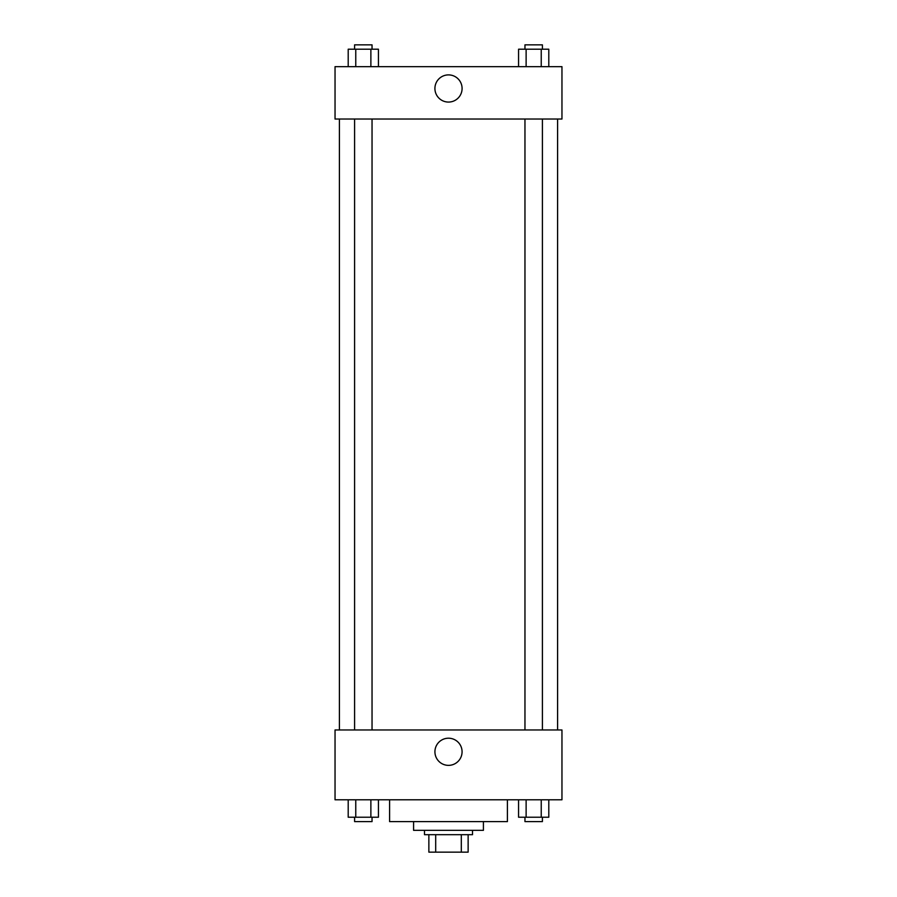 <?xml version="1.0" encoding="UTF-8"?>
<svg xmlns="http://www.w3.org/2000/svg" width="897" height="897" viewBox="0 0 897 897"><rect width="100%" height="100%" fill="white"/><g stroke="black" fill="none" stroke-linecap="round" stroke-linejoin="round"><path stroke-width="1.35" d="M461.305 834.692L461.305 852.15L428.867 852.15L428.867 834.692M461.305 852.15L468.133 852.15L468.133 834.692L468.133 852.15M472.506 830.33L472.506 834.692L424.494 834.692L424.494 830.33M435.695 834.692L435.695 852.15M483.416 821.607L483.416 830.33L413.584 830.33L413.584 821.607M507.41 799.788L507.41 821.607L389.59 821.607L389.59 799.788M561.959 799.788L335.041 799.788L335.041 729.967L561.959 729.967L561.959 799.788M448.5 765.365A13.59 13.59 0 0 1 436.738 744.992A13.59 13.59 0 0 1 460.262 744.992A13.59 13.59 0 0 1 448.5 765.365M557.598 119.032L557.598 729.967M524.958 729.967L524.958 119.032M372.042 119.032L372.042 729.967M561.959 119.032L335.041 119.032L335.041 66.67L561.959 66.67L561.959 119.032M462.09 88.489A13.59 13.59 0 0 1 441.705 100.251A13.59 13.59 0 0 1 441.705 76.716A13.59 13.59 0 0 1 462.09 88.489M548.796 66.67L548.796 49.212L518.567 49.212L518.567 66.67M541.239 49.212L541.239 66.67M526.124 49.212L526.124 66.67M524.958 49.212L524.958 44.85L542.405 44.85L542.405 49.212M378.433 66.67L378.433 49.212L348.204 49.212L348.204 66.67M370.876 49.212L370.876 66.67M355.761 49.212L355.761 66.67M354.595 49.212L354.595 44.85L372.042 44.85L372.042 49.212M548.796 799.788L548.796 817.234L518.567 817.234L518.567 799.788M541.239 799.788L541.239 817.234M526.124 799.788L526.124 817.234M542.405 817.234L542.405 821.607L524.958 821.607L524.958 817.234M378.433 799.788L378.433 817.234L348.204 817.234L348.204 799.788M370.876 799.788L370.876 817.234M355.761 799.788L355.761 817.234M372.042 817.234L372.042 821.607L354.595 821.607L354.595 817.234M339.402 119.032L339.402 729.967M542.405 729.967L542.405 119.032M354.595 119.032L354.595 729.967"/></g></svg>
